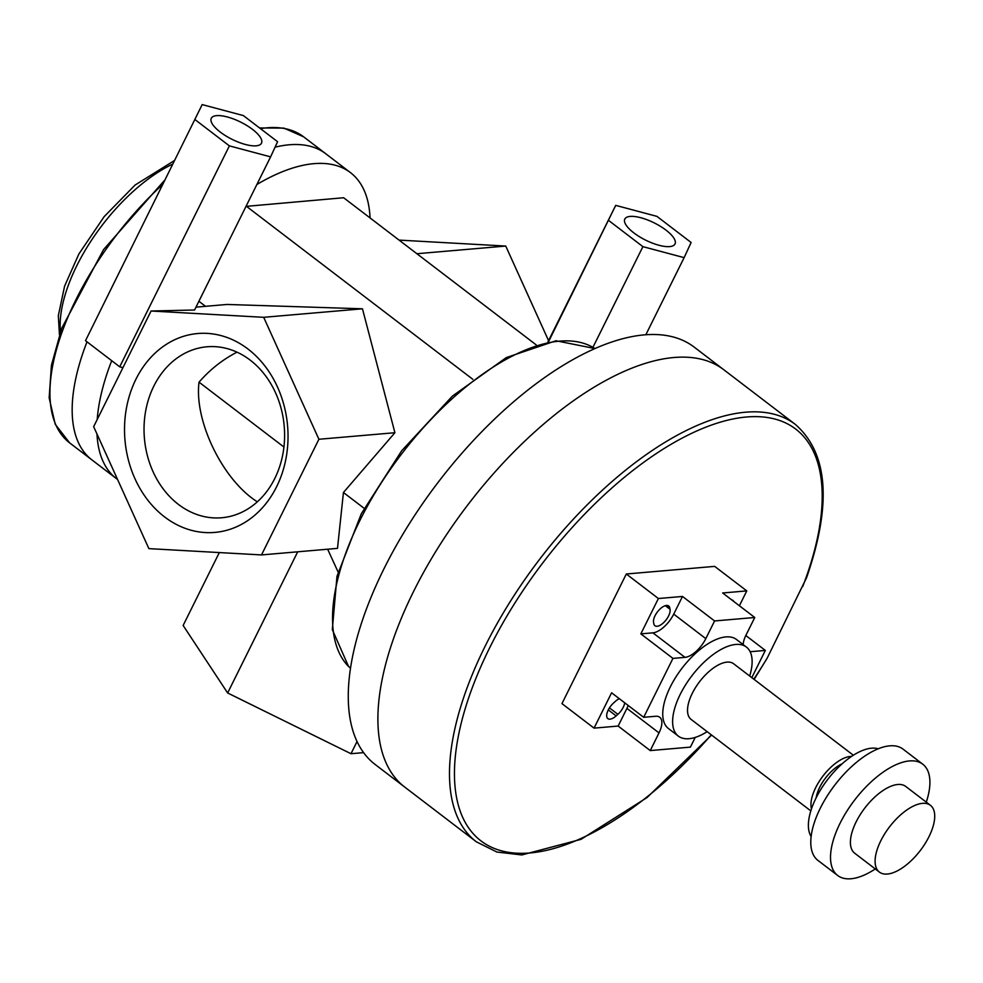 <?xml version="1.0" encoding="UTF-8"?>
<svg xmlns="http://www.w3.org/2000/svg" width="983" height="983" viewBox="0 0 983 983"><rect width="100%" height="100%" fill="white"/><g stroke="black" fill="none" stroke-linecap="round" stroke-linejoin="round"><path stroke-width="1.47" d="M754.121 679.413L767.219 658.069L806.564 577.746C831.987 504.377 828.239 453.261 795.333 424.398A262.67 121.29 127.4 0 0 539.483 559.474A262.67 121.29 127.4 0 0 476.374 841.817L496.919 852.04L521.801 854.952L581.051 839.322L646.986 797.594L711.594 735.063M404.787 787.125A262.67 121.29 127.4 0 1 467.896 504.771A262.67 121.29 127.4 0 1 723.746 369.706A262.67 121.29 127.4 0 0 467.896 504.771A262.67 121.29 127.4 0 0 404.787 787.125L476.374 841.817M219.32 552.569L183.133 625.458L227.638 692.978L350.992 753.715L363.612 752.622M399.049 240.098L505.741 246.057L548.563 340.646M250.149 360.097A85.804 70.162 85.1 0 1 274.785 478.488A85.804 70.162 85.1 0 1 221.691 517.758A85.804 70.162 85.1 0 1 144.415 438.307A85.804 70.162 85.1 0 1 206.946 346.79A85.804 70.162 85.1 0 1 250.149 360.097M247.962 349.014A99.811 81.614 -94.9 0 0 124.522 428.391A99.811 81.614 -94.9 0 0 246.364 521.494A99.811 81.614 -94.9 0 0 247.962 349.014M237.001 352.172C222.6 359.594 209.944 369.596 199.033 382.166C194.02 421.031 222.822 480.146 257.337 501.821M261.503 554.928L148.875 548.625L93.655 426.659L151.063 311.009L263.69 317.312L318.91 439.266L261.503 554.928L337.501 548.367L343.436 492.508L364.152 508.334M198.91 301.277L205.508 306.315M85.509 340.683L202.191 104.591L85.509 340.683L119.717 366.819L122.936 367.679M202.191 104.591L243.391 115.589L277.587 141.724L270.595 156.862L229.383 145.877L195.187 119.742M256.133 145.816A28.015 9.633 -153.6 0 1 220.315 132.115A28.015 9.633 -153.6 0 1 211.296 118.267A28.015 9.633 -153.6 0 1 240.675 122.101A28.015 9.633 -153.6 0 1 261.478 143.186A28.015 9.633 -153.6 0 1 256.133 145.816M536.214 344.898L343.632 197.743L246.008 206.381M370.05 217.931A192.619 88.949 127.4 0 0 350.464 172.615A192.619 88.949 127.4 0 0 256.87 184.521M195.998 307.138L227.061 304.46L362.457 308.797L394.908 432.717L343.436 492.508M246.217 206.147L472.811 379.291M151.063 311.009L194.56 310.014L270.595 156.862M318.91 439.266L394.908 432.717M263.69 317.312L362.457 308.797M548.477 341.863L615.714 205.373L656.914 216.358L691.123 242.494L684.119 257.644L642.907 246.647L608.71 220.511M592.933 347.331L642.907 246.647M645.856 334.724L684.119 257.644M505.741 246.057L416.89 253.725M327.658 549.214L338.103 572.02M199.033 382.166L283.94 447.032M547.9 341.973L615.714 205.373M350.992 753.715L357.05 741.489M297.714 551.795L227.638 692.978M348.191 666.105L350.55 668.182M119.717 366.819L229.383 145.877M633.838 232.885A28.015 9.633 -153.6 0 1 624.819 219.049A28.015 9.633 -153.6 0 1 654.199 222.883A28.015 9.633 -153.6 0 1 675.014 243.968A28.015 9.633 -153.6 0 1 633.838 232.885M111.706 360.7A192.619 88.949 127.4 0 0 97.206 419.495M96.985 434.019A192.619 88.949 127.4 0 0 116.547 478.721A192.619 88.949 127.4 0 0 117.555 479.471M325.778 153.753A192.619 88.949 127.4 0 0 275.068 147.18A192.619 88.949 127.4 0 1 325.778 153.753L350.464 172.615M91.874 459.86A192.619 88.949 127.4 0 1 87.02 341.838A192.619 88.949 127.4 0 0 91.874 459.86L116.547 478.721M723.586 369.583L694.133 347.073A262.67 121.29 127.4 0 0 438.271 482.137A262.67 121.29 127.4 0 0 375.162 764.491L404.627 787.002M749.685 676.021A56.031 25.877 127.4 0 0 746.392 647.06A56.031 25.877 127.4 0 0 735.763 644.455A56.031 25.877 127.4 0 0 685.495 684.979A56.031 25.877 127.4 0 0 678.344 736.107A56.031 25.877 127.4 0 0 707.158 731.671M678.344 736.107L668.477 728.563A56.031 25.877 -52.6 0 1 675.616 677.434A56.031 25.877 -52.6 0 1 725.896 636.91A56.031 25.877 -52.6 0 1 736.525 639.515L746.392 647.06M853.342 755.227L733.637 663.758A35.019 16.17 127.4 0 0 726.99 662.124A35.019 16.17 127.4 0 0 695.571 687.461A35.019 16.17 127.4 0 0 691.11 719.409L810.815 810.889M851.585 756.382A35.019 16.17 127.4 0 0 850.418 756.431A35.019 16.17 127.4 0 0 822.316 776.902A35.019 16.17 127.4 0 0 811.466 808.886M842.062 763.852A28.015 12.939 127.4 0 0 816.173 797.729M878.212 748.788A56.031 25.877 127.4 0 0 871.528 748.186A56.031 25.877 127.4 0 0 823.828 784.803A56.031 25.877 127.4 0 0 811.135 836.57M926.293 802.153A70.039 32.341 127.4 0 0 922.754 764.184L902.996 749.095A70.039 32.341 127.4 0 0 889.713 745.839A70.039 32.341 127.4 0 0 826.875 796.5A70.039 32.341 127.4 0 0 817.942 860.408L837.688 875.497A70.039 32.341 127.4 0 0 875.263 868.947M922.754 764.184A70.039 32.341 127.4 0 0 909.472 760.928A70.039 32.341 127.4 0 0 846.621 811.589A70.039 32.341 127.4 0 0 837.688 875.497M930.422 805.31L905.736 786.449A42.023 19.402 127.4 0 0 897.762 784.495A42.023 19.402 127.4 0 0 860.064 814.895A42.023 19.402 127.4 0 0 854.706 853.232L879.392 872.093A42.023 19.402 127.4 0 0 920.321 850.492A42.023 19.402 127.4 0 0 930.422 805.31A42.023 19.402 127.4 0 0 922.447 803.357A42.023 19.402 127.4 0 0 884.749 833.756A42.023 19.402 127.4 0 0 879.392 872.093M624.721 702.82A11.563 5.333 -52.6 0 1 617.889 714.334L616.144 715.894A11.563 5.333 -52.6 0 1 607.85 718.61A11.563 5.333 -52.6 0 1 613.601 702.956L615.333 701.395A11.563 5.333 -52.6 0 1 619.339 698.704M731.757 599.925A11.563 5.333 -52.6 0 1 732.962 600.429A11.563 5.333 -52.6 0 1 733.76 601.461M669.767 607.875L670.037 609.263A11.563 5.333 -52.6 0 1 664.754 621.489A11.563 5.333 -52.6 0 1 654.924 625.729A11.563 5.333 -52.6 0 1 653.842 623.824L653.572 622.436A11.563 5.333 -52.6 0 1 658.856 610.21A11.563 5.333 -52.6 0 1 668.686 605.97A11.563 5.333 -52.6 0 1 669.767 607.875L666.56 605.43M618.147 726.056L594.051 728.133L611.598 692.794L643.681 717.307L655.735 716.263A21.012 9.707 -52.6 0 1 659.716 717.246A21.012 9.707 -52.6 0 1 659.015 732.9L650.242 750.582L618.147 726.056L626.921 708.387A21.012 9.707 127.4 0 0 628.211 705.487M640.842 633.875L652.896 632.831A21.012 9.707 127.4 0 0 673.724 614.117L682.497 596.448L714.58 620.961L705.806 638.643A21.012 9.707 -52.6 0 1 684.979 657.357L672.937 658.389L640.842 633.875L658.389 598.524L682.497 596.448M650.242 750.582L690.41 747.117L695.227 737.422M743.148 644.578A21.012 9.707 -52.6 0 1 745.974 635.178L754.76 617.496L722.665 592.982L746.773 590.894L739.388 605.761M643.681 717.307L672.937 658.389M746.773 590.894L714.678 566.38L626.306 573.998L658.389 598.524M626.306 573.998L561.957 703.619L594.051 728.133M714.58 620.961L754.76 617.496M750.14 651.729L765.327 650.427L751.811 677.643M745.814 635.51L765.327 650.427M802.681 586.63A259.168 119.668 127.4 0 0 670.111 444.869A259.168 119.668 127.4 0 0 455.719 792.433A259.168 119.668 127.4 0 0 711.274 734.817M753.801 679.167A259.168 119.668 127.4 0 0 767.219 658.069M348.584 666.548L332.315 629.599L336.985 576.296L361.277 513.814L401.678 450.767L452.401 396.1L506.294 357.591L555.973 340.757L594.912 348.547A201.38 92.992 127.4 0 0 402.944 452.205A201.38 92.992 127.4 0 0 348.953 666.867M172.627 164.136A122.58 56.596 127.4 0 0 60.467 331.799M259.573 127.95L283.89 128.109L303.563 136.772A192.619 88.949 127.4 0 0 260.47 128.638M162.441 184.657A192.619 88.949 127.4 0 0 69.658 442.878L91.738 459.761M616.144 715.894L608.293 709.898M617.889 714.334L609.448 707.883M670.037 609.263L665.331 605.663M659.015 732.9L626.921 708.387M684.979 657.357L652.896 632.831M705.806 638.643L673.724 614.117M723.746 369.706L795.333 424.398M174.409 160.548L135.138 185.013L104.173 216.616L78.886 253.983L64.608 286.102L58.329 315.678L59.447 334.761M164.616 180.27L103.547 249.608L61.757 328.211L51.435 365.221L49.15 397.845L55.232 424.3L69.658 442.878M303.563 136.772L325.643 153.643"/></g></svg>
